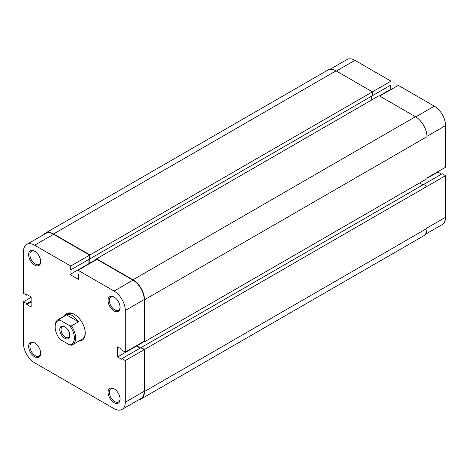 <?xml version="1.0" encoding="UTF-8"?>
<svg xmlns="http://www.w3.org/2000/svg" width="469" height="469" viewBox="0 0 469 469"><rect width="100%" height="100%" fill="white"/><g stroke="black" fill="none" stroke-linecap="round" stroke-linejoin="round"><path stroke-width="0.7" d="M114.084 388.783L114.084 388.783A8.512 4.919 60 0 1 120.105 399.207A8.512 4.919 60 0 1 114.084 402.683A8.512 4.919 60 0 1 108.063 392.254A8.512 4.919 60 0 1 114.084 388.783M114.413 388.983A7.61 4.391 -120 0 0 110.919 388.772A7.61 4.391 -120 0 0 109.752 394.869A7.61 4.391 -120 0 0 114.723 401.575A7.61 4.391 -120 0 0 118.528 401.951A7.61 4.391 -120 0 0 120.093 398.826M114.084 297.07L114.084 297.07A8.512 4.919 60 0 1 120.105 307.5A8.512 4.919 60 0 1 114.084 310.976A8.512 4.919 60 0 1 108.063 300.547A8.512 4.919 60 0 1 114.084 297.07M114.413 297.27A7.61 4.391 -120 0 0 110.919 297.065A7.61 4.391 -120 0 0 109.752 303.162A7.61 4.391 -120 0 0 114.723 309.862A7.61 4.391 -120 0 0 118.528 310.244A7.61 4.391 -120 0 0 120.093 307.113M34.659 251.214L34.659 251.214A8.512 4.919 60 0 1 40.68 261.643A8.512 4.919 60 0 1 34.659 265.12A8.512 4.919 60 0 1 28.638 254.69A8.512 4.919 60 0 1 34.659 251.214M34.987 251.413A7.61 4.391 -120 0 0 31.493 251.208A7.61 4.391 -120 0 0 30.327 257.305A7.61 4.391 -120 0 0 35.298 264.012A7.61 4.391 -120 0 0 39.103 264.387A7.61 4.391 -120 0 0 40.668 261.256M34.659 342.927L34.659 342.927A8.512 4.919 60 0 1 40.68 353.356A8.512 4.919 60 0 1 34.659 356.833A8.512 4.919 60 0 1 28.638 346.403A8.512 4.919 60 0 1 34.659 342.927M34.987 343.126A7.61 4.391 -120 0 0 31.493 342.921A7.61 4.391 -120 0 0 30.327 349.018A7.61 4.391 -120 0 0 35.298 355.719A7.61 4.391 -120 0 0 39.103 356.1A7.61 4.391 -120 0 0 40.668 352.969M64.523 315.901A15.401 8.893 60 0 1 74.372 314.377L74.372 314.377A15.401 8.893 60 0 1 85.258 333.236A15.401 8.893 60 0 1 79.015 341.004M59.428 319.061L59.968 320.116A13.589 7.844 -120 0 0 55.154 326.952L55.154 326.213A14.492 8.366 60 0 1 58.156 319.577A14.492 8.366 60 0 1 59.428 319.061L66.604 314.922C68.732 314.3 70.895 314.611 73.088 315.854L78.552 321.822L71.376 325.961A14.492 8.366 60 0 1 72.648 344.68L82.257 339.134A14.492 8.366 -120 0 0 85.252 332.855M125.293 360.567L125.293 402.203L144.188 391.293L144.188 349.657L125.293 360.567L121.963 358.644L121.963 359.453L117.608 356.938L117.608 346.884L121.963 349.399L121.963 350.208L125.293 352.131L125.293 310.496A15.852 9.151 -120 0 0 114.084 291.079L78.024 270.261L96.919 259.351L132.979 280.169A15.852 9.151 60 0 1 144.188 299.585L125.293 310.496M26.733 244.437L45.628 233.527A15.852 9.151 60 0 1 53.554 234.312L89.614 255.136L70.719 266.04L34.659 245.223A15.852 9.151 -120 0 0 26.733 244.437A15.852 9.151 -120 0 0 23.45 251.695L23.45 293.336L26.78 295.259L26.78 294.444L31.136 296.959L31.136 307.019L26.78 304.504L26.78 303.689L23.45 301.766L23.45 343.408A15.852 9.151 -120 0 0 34.659 362.818L114.084 408.675A15.852 9.151 -120 0 0 122.01 409.46A15.852 9.151 -120 0 0 125.293 402.203M74.694 314.57A14.492 8.366 -120 0 0 67.765 314.031L58.156 319.577M125.293 352.131L144.188 341.221L144.188 299.585M136.502 345.659L136.502 346.034L140.155 348.139M121.963 358.644L140.858 347.734L144.188 349.657M144.188 391.293A15.852 9.151 60 0 1 140.905 398.55L122.01 409.46M89.614 255.136L89.614 258.982L70.719 269.886L70.016 269.482L70.016 274.512L78.728 279.542L78.728 274.512L78.024 274.107L78.024 270.261M88.911 259.386L88.911 263.601L89.233 263.789M70.719 266.04L70.719 269.886M31.136 297.328L23.45 301.766M27.483 294.849L26.78 295.259M31.136 301.989L26.78 304.504M31.136 301.174L26.78 303.689M88.911 263.601L70.016 274.512M136.502 346.034L117.608 356.938M69.758 335.382A7.064 4.08 60 0 1 64.763 338.266A7.064 4.08 60 0 1 59.768 329.613A7.064 4.08 60 0 1 64.763 326.729A7.064 4.08 60 0 1 69.758 335.382M65.097 326.934A6.161 3.559 -120 0 0 62.324 326.793A6.161 3.559 -120 0 0 61.046 329.613A6.161 3.559 -120 0 0 63.737 335.81A6.161 3.559 -120 0 0 68.486 337.463A6.161 3.559 -120 0 0 69.746 334.995M72.648 344.68A14.492 8.366 60 0 1 71.376 345.19L69.559 344.879A13.589 7.844 -120 0 0 74.372 338.043A13.589 7.844 -120 0 0 69.559 325.65L71.376 325.961M55.154 326.952A13.589 7.844 -120 0 0 59.968 339.345L69.559 344.879M59.968 320.116L69.559 325.65M66.604 314.922L78.552 321.822M43.723 234.629A16.304 9.415 60 0 1 45.399 233.134A16.304 9.415 60 0 1 53.554 233.943L89.937 254.948L89.937 258.794L89.614 258.612M45.399 233.134L327.872 70.057A16.304 9.415 60 0 1 336.021 70.866L53.554 233.943M336.021 70.866L372.404 91.865L89.937 254.948M330.006 69.348L346.99 59.54A15.852 9.151 60 0 1 354.916 60.325L390.976 81.143L372.404 91.865L372.404 95.711L89.937 258.794M89.233 259.205L89.233 263.42L96.596 259.164M371.7 96.122L371.7 99.967M89.55 263.601L89.233 263.42M415.446 116.717L132.979 279.8A16.304 9.415 60 0 1 144.505 299.767L144.505 341.778L426.978 178.695L426.978 136.69A16.304 9.415 60 0 0 415.446 116.717L379.063 95.711L96.596 258.794L96.596 259.533M132.979 279.8L96.596 258.794M144.505 341.778L143.866 341.409M144.188 341.596L136.819 345.846L136.819 345.477M140.471 347.957L136.819 345.846M422.938 184.874L419.608 182.951M426.978 228.397L144.505 391.48A16.304 9.415 60 0 1 141.128 398.943L423.601 235.866A16.304 9.415 60 0 0 426.978 228.397L426.978 186.386L423.642 184.464L141.175 347.547L141.175 347.916M423.642 184.464L442.22 173.741L445.55 175.664L144.505 349.469L141.175 347.547M144.505 391.48L144.505 349.469M141.128 398.943A16.304 9.415 60 0 1 138.994 399.652M379.702 96.086L398.281 85.358L434.341 106.182A15.852 9.151 60 0 1 445.55 125.592L445.55 167.234L426.978 177.956M372.081 95.899L390.976 84.989L390.976 81.143M390.595 89.796L390.272 89.614L390.272 85.399M441.517 174.151L437.864 172.041L437.864 171.672M445.55 175.664L445.55 217.305A15.852 9.151 60 0 1 442.267 224.563L425.277 234.371M426.978 178.326L437.864 172.041M379.386 95.899L390.272 89.614M114.084 291.079L132.979 280.169M53.554 234.312L34.659 245.223M426.978 136.69L144.505 299.767M354.916 60.325L336.343 71.048M445.55 125.592L426.972 136.321M426.978 228.028L445.55 217.305M415.763 116.904L434.341 106.182"/></g></svg>
